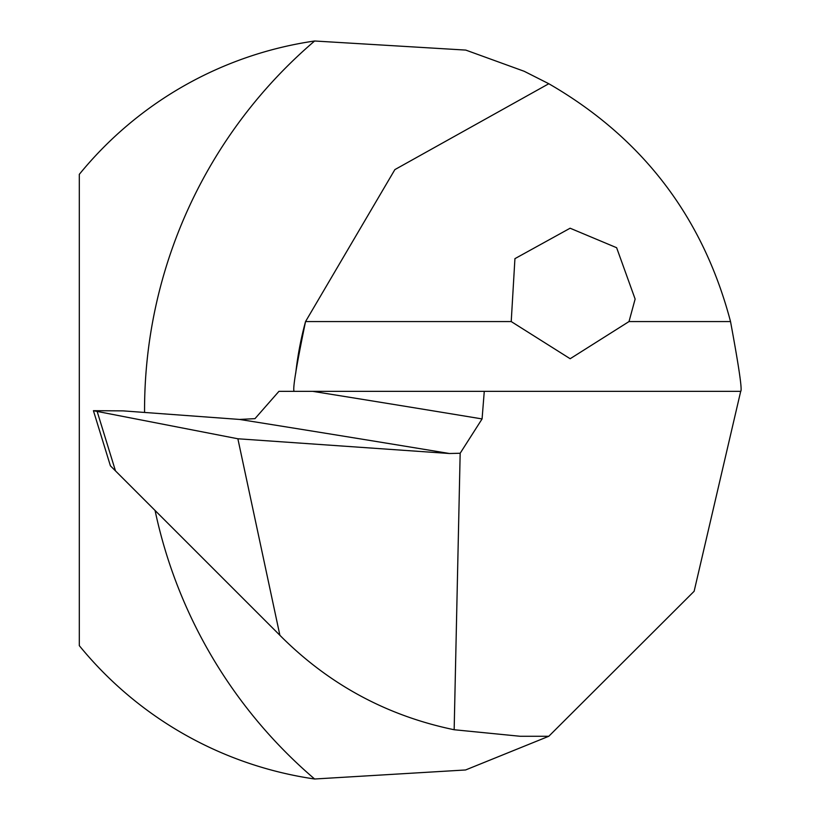 <?xml version="1.0" encoding="UTF-8"?>
<svg xmlns="http://www.w3.org/2000/svg" width="820" height="820" viewBox="0 0 820 820"><rect width="100%" height="100%" fill="white"/><g stroke="black" fill="none" stroke-linecap="round" stroke-linejoin="round"><path stroke-width="1.23" d="M279.886 635.285L110.403 465.811L93.418 410.697L123.082 410.871L239.563 419.44A11616.294 808.346 -176 0 1 449.452 453.511L237.872 438.772L279.886 635.285L282.408 637.816C330.614 685.356 387.86 715.993 454.157 729.739L520.106 736.268L548.805 736.268L694.13 591.281L740.696 391.355C742.377 390.453 738.984 367.196 730.528 321.563C702.966 217.064 642.388 137.791 548.805 83.732L524.226 71.299L465.791 50.092L314.624 41A485.358 485.358 0 0 0 144.566 412.45M548.805 83.732L394.871 169.607L305.542 321.563C296.122 367.206 292.351 390.463 294.226 391.355M629.012 321.563L570.166 358.729L511.219 321.563L514.929 258.648L570.115 228.216L616.63 247.712L635.131 299.064L629.012 321.563L730.528 321.563M312.779 391.355L484.271 391.355L482.078 418.928A11653.532 810.939 4 0 0 312.779 391.355L278.933 391.355L254.979 418.651L239.563 419.44M454.157 729.739L460.163 453.255L482.078 418.928M449.452 453.511L460.163 453.255M484.271 391.355L740.696 391.355M237.872 438.772L93.418 410.697M155.072 510.47A485.358 485.358 0 0 0 314.624 779L465.575 769.97L548.805 736.268L546.058 736.268M314.624 779A372.885 372.885 0 0 1 79.304 645.647L79.304 174.352A372.885 372.885 0 0 1 314.624 41M305.542 321.563A336.2 336.2 0 0 0 295.723 373.264A336.2 336.2 0 0 1 305.542 321.563L511.219 321.563M115.476 470.885L97.303 411.917"/></g></svg>
